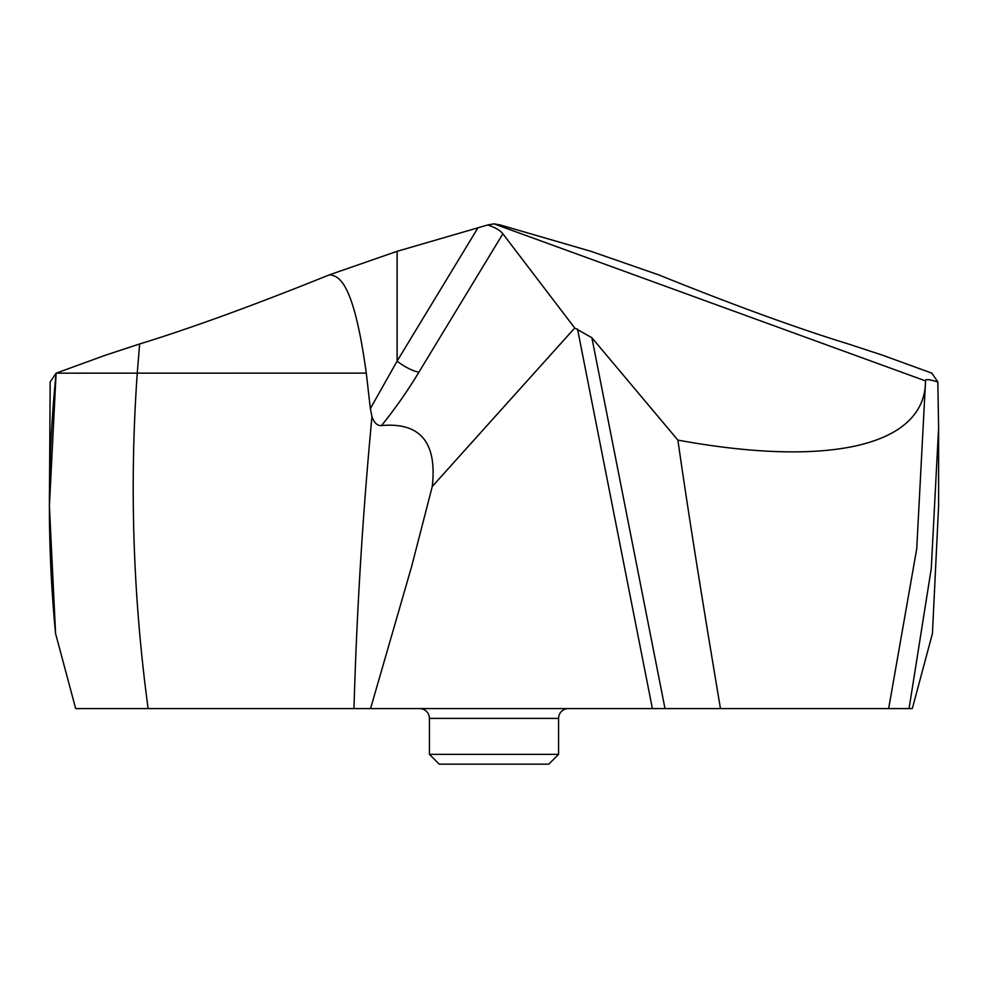 <?xml version="1.0" encoding="UTF-8"?>
<svg xmlns="http://www.w3.org/2000/svg" width="988" height="988" viewBox="0 0 988 988"><rect width="100%" height="100%" fill="white"/><g stroke="black" fill="none" stroke-linecap="round" stroke-linejoin="round"><path stroke-width="1.48" d="M931.894 373.168L882.222 355.087L931.894 373.168L937.834 381.961L938.6 428.014L931.264 568.532L909.059 708.581L912.319 708.581L932.425 633.53L938.6 506.054L938.6 428.014M677.879 440.105L591.874 337.723L664.998 708.581L720.462 708.581C699.788 585.242 688.006 510.66 677.879 440.105C827.536 467.546 925.188 446.687 925.558 380.911L494 223.844L500.323 224.98L590.886 251.31L658.564 274.825C733.948 305.23 797.217 328.275 848.359 343.972L882.222 355.087L848.359 343.972C797.217 328.275 733.948 305.23 658.564 274.825L590.886 251.31L500.323 224.98L494 223.844L487.677 224.98C495.025 227.314 500.089 230.253 502.867 233.798L418.912 372.18A19.612 5.619 -148.8 0 1 397.114 361.102L370.364 408.587L366.289 373.131L137.258 373.143L139.641 343.972L105.765 355.1L56.118 373.168L105.765 355.1L139.641 343.972C190.783 328.275 254.052 305.23 329.436 274.825L397.114 251.31L487.677 224.98L397.114 251.31L329.436 274.825C338.538 275.948 353.469 280.061 366.289 373.131M937.834 381.961C930.128 379.59 926.04 379.034 925.534 380.294L925.534 380.244M925.558 380.911L916.728 548.76L888.657 708.581L909.059 708.581M720.462 708.581L888.657 708.581M664.998 708.581L370.562 708.581L411.588 566.63L432.275 486.454L574.732 328.004L591.874 337.723M80.621 708.581L380.133 708.581M267.538 708.581L97.133 708.581M634.024 708.581L607.867 708.581M49.4 506.054L50.166 381.961L56.106 373.168L49.4 506.054L55.575 633.53L75.681 708.581L370.562 708.581M574.732 328.004L502.867 233.798M432.275 486.454C437.19 442.439 420.283 422.148 381.553 425.556C377.453 425.976 374.254 422.988 371.933 416.615L370.364 408.587M381.553 425.556C395.188 408.649 407.636 390.853 418.912 372.18M55.921 634.852L62.293 658.65M68.827 683.004L55.563 633.53C47.177 546.747 47.35 459.951 56.106 373.168L137.258 373.143C129.379 484.947 132.997 596.764 148.126 708.581M558.578 754.35L548.772 764.156L439.228 764.156L429.422 754.35L558.578 754.35L558.578 718.387A9.806 9.806 0 0 1 568.372 708.581M429.422 754.35L429.422 718.387A9.806 9.806 0 0 0 419.641 708.581M890.731 708.581L912.319 708.581M921.656 673.73L925.608 658.996M929.436 644.719L932.437 633.53M494 223.844L487.677 224.98M329.436 274.825C254.052 305.23 190.783 328.275 139.641 343.972M577.523 329.029L652.389 708.581M353.976 708.581C356.705 612.98 362.534 517.366 371.476 421.765L371.933 416.615M477.846 228.006L397.114 361.102L397.114 251.31M558.578 718.387L429.422 718.387"/></g></svg>
